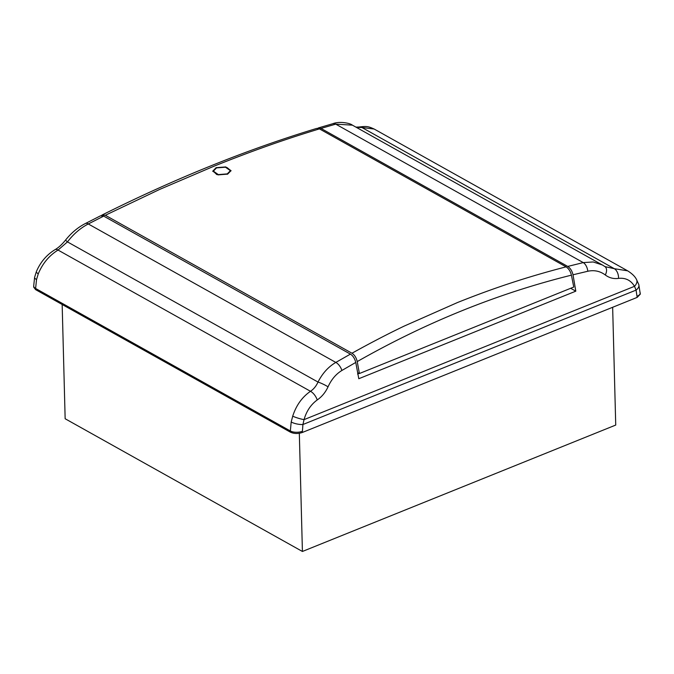 <?xml version="1.0" encoding="UTF-8"?>
<svg xmlns="http://www.w3.org/2000/svg" width="674" height="674" viewBox="0 0 674 674"><rect width="100%" height="100%" fill="white"/><g stroke="black" fill="none" stroke-linecap="round" stroke-linejoin="round"><path stroke-width="1.01" d="M227.66 174.111L218.022 174.886L212.757 171.145L216.135 167.666L225.773 166.933L231.03 170.665L227.66 174.111M216.531 167.885L225.504 167.211L230.398 170.682L227.256 173.884L218.292 174.608L213.397 171.129L216.531 167.885L212.773 171.331M230.39 170.867L227.264 174.263M105.338 215.267L351.971 353.227C370.574 342.898 387.98 333.849 404.181 326.098L457.351 302.592C493.688 288.042 527.338 276.879 566.076 266.845L319.442 128.886C282.65 140.007 250.037 151.751 213.725 166.318L159.755 189.377L105.338 215.267L102.153 214.972L101.386 215.545M351.971 353.227C354.549 354.886 356.31 357.667 357.237 361.576C426.28 322.265 497.682 293.46 571.426 275.161C570.448 271.285 568.662 268.513 566.076 266.845M357.237 361.576L359.394 373.531L358.391 372.966L357.582 374.003M319.442 128.886L316.687 128.422C246.886 149.577 175.375 178.425 102.153 214.972M571.426 275.161L573.751 287.048L359.394 373.531M231.03 170.851L227.163 167.657M357.995 373.834L359.124 373.379M216.792 174.591L213.414 171.314M612.649 307.285L615.733 425.058L302.415 551.467L65.151 418.748L62.16 304.488M302.415 551.467L299.323 433.289M570.667 288.295L575.807 291.168L358.795 378.721L355.762 362.435L341.895 370.464C335.972 374.07 331.355 379.529 328.044 386.834C325.407 392.47 321.793 396.843 317.21 399.96C310.849 404.611 306.459 411.174 304.033 419.641L302.929 424.51L636.062 290.106L634.512 286.315C630.872 280.283 625.548 277.637 618.555 278.379C613.677 279.07 609.262 277.932 605.303 274.975C600.087 271.117 594.249 269.87 587.795 271.251L573.01 274.79L575.807 291.168M573.01 274.79C572.083 270.889 570.33 268.1 567.735 266.432L321.018 128.431L317.53 128.313M55.108 249.624C46.658 254.789 40.406 262.135 36.354 271.656L36.354 271.656A8.501 1.845 21.8 0 0 38.258 273.846C42.563 263.5 49.16 255.572 58.031 250.062A8.501 3.64 59.1 0 0 55.108 249.624L55.108 249.624C58.478 247.695 61.966 244.494 65.589 240.037C71.309 232.884 77.898 227.382 85.379 223.524L100.519 215.806L103.695 216.11L350.413 354.12C352.999 355.771 354.777 358.543 355.762 362.435M328.044 386.834A8.501 1.289 -154.2 0 0 318.01 382.057C316.224 386.05 313.722 389.125 310.495 391.291A8.501 3.985 56.7 0 1 317.21 399.96M341.895 370.464A8.501 4.347 -119.6 0 0 335.821 362.427C328.406 366.757 322.475 373.303 318.01 382.057L67.459 241.899C73.491 234.038 80.433 228.056 88.286 223.962L103.695 216.11M605.303 274.975A8.501 5.19 -55 0 0 604.974 266.618L602.388 264.983L593.204 261.967L583.254 262.599L567.735 266.432M604.645 266.415L602.388 264.992M618.555 278.379A8.501 5.156 -99.4 0 0 614.343 268.699L604.974 266.618M356.479 127.437L361.879 127.479L374.146 129.029L627.637 270.83L614.343 268.699L361.879 127.479A8.501 5.502 -101.4 0 0 359.141 127.007L355.939 127.133M65.589 240.037A8.501 0.447 38.1 0 0 67.459 241.899L58.031 250.062L310.495 391.291C302.121 397.079 296.198 405.369 292.71 416.178A8.501 1.154 16.9 0 0 304.033 419.641L634.512 286.315A8.501 5.308 -31.1 0 0 636.458 279.424L636.458 279.424C635.009 276.475 632.069 273.61 627.637 270.83M321.018 128.431L335.719 124.134L352.426 125.162M38.258 273.846L36.531 279.558L35.604 288.472A8.501 4.019 -0.7 0 1 33.7 285.978L33.717 287.175L35.621 289.643L290.368 432.144C294.016 433.812 298.001 433.921 302.331 432.481L637.166 297.394L636.062 290.106A8.501 5.106 -18 0 0 638.792 284.554L636.458 279.424M292.71 416.178L291.193 422.008A8.501 2.477 11.6 0 0 302.929 424.51L302.331 432.481M35.621 289.643L35.604 288.472L290.342 430.964L291.193 422.008M33.7 285.978L34.61 277.326A8.501 2.57 12.3 0 0 36.531 279.558M637.166 297.394L640.3 294.15L638.792 284.554M350.413 354.12L335.821 362.427L88.286 223.962A8.501 3.968 62.9 0 0 85.379 223.524M587.795 271.251A8.501 4.903 -103.9 0 0 583.254 262.599L335.719 124.134A8.501 5.282 -106.2 0 0 332.762 123.73L318.271 127.959M637.115 296.223A8.501 3.993 -2.3 0 0 640.249 292.946M290.368 432.144L290.342 430.964A8.501 3.909 -1.4 0 0 302.297 431.301M332.762 123.73C339.241 121.042 350.025 123.081 352.342 125.12L602.278 264.933M359.141 127.007C367.33 125.979 368.594 126.569 374.146 129.029M34.61 277.326L36.354 271.656"/></g></svg>
